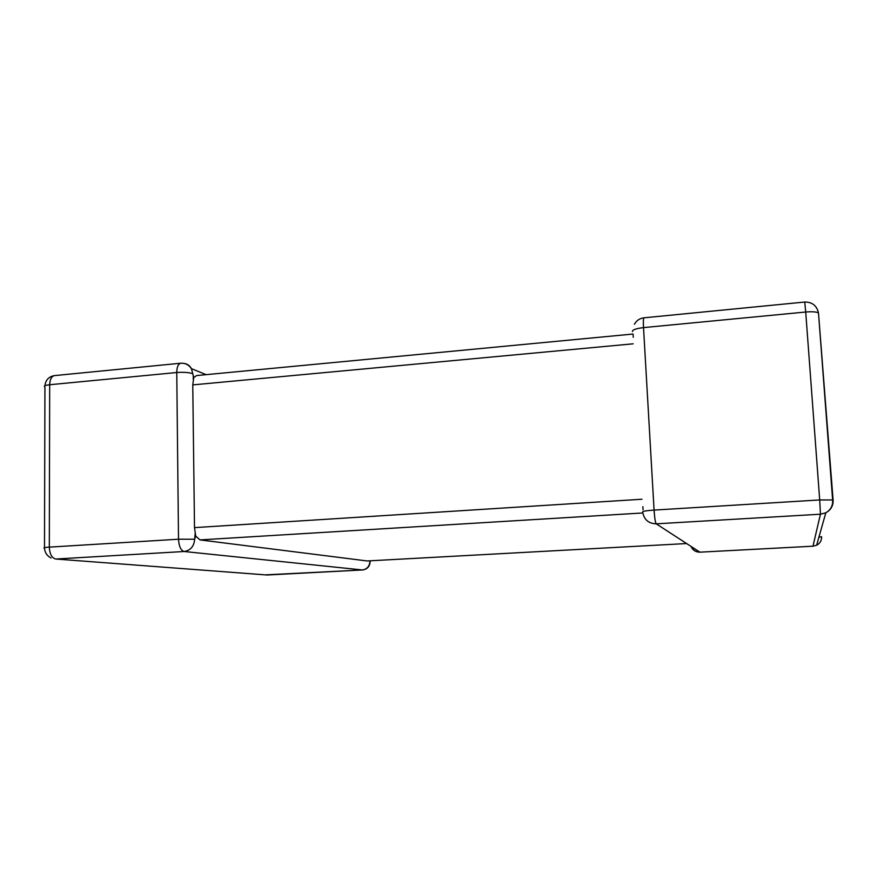 <?xml version="1.0" encoding="UTF-8"?>
<svg xmlns="http://www.w3.org/2000/svg" width="877" height="877" viewBox="0 0 877 877"><rect width="100%" height="100%" fill="white"/><g stroke="black" fill="none" stroke-linecap="round" stroke-linejoin="round"><path stroke-width="1.32" d="M686.614 543.543L367.2 560.962L199.967 539.903L195.703 536.066L194.508 527.625L192.765 384.893L193.762 377.581L196.601 375.564L633.019 334.038M195.176 533.424L194.639 539.234C194.08 546.327 190.583 550.416 184.148 551.501L55.766 559.022L267.167 575.005L362.344 569.973C367.068 569.228 369.59 566.334 369.919 561.302L369.743 560.831M206.161 374.654L191.438 368.658L193.762 377.581M195.231 537.831L195.703 536.066M691.284 546.579C693.016 550.252 695.889 552.115 699.912 552.17L812.968 546.196L820.444 514.207L656.215 523.832C655.327 522.528 654.615 517.945 654.078 510.085L819.699 499.945L805.711 312.015L643.521 327.614L654.078 510.085C646.338 510.633 642.545 511.236 642.698 511.894C643.904 519.535 648.41 523.514 656.215 523.832L699.901 552.17C695.68 552.137 692.72 550.219 691.01 546.404M370.149 561.543L370.138 561.335C369.919 566.323 367.408 569.206 362.596 569.973L184.148 551.501C180.815 550.449 178.941 546.36 178.513 539.212L176.759 372.517L49.682 384.74L49.32 547.127L178.513 539.212L194.639 539.234M194.508 527.625L641.986 499.232M633.172 343.817L192.765 384.893M833.117 500.274L832.635 499.967C832.986 505.678 830.716 509.954 825.816 512.793L820.444 514.207L819.699 499.945L832.635 499.967L818.482 312.925C816.783 305.635 812.201 302.017 804.735 302.039L805.711 312.015C812.113 311.488 816.366 311.795 818.482 312.925L833.117 500.274C833.271 505.854 830.837 510.03 825.816 512.793L816.63 545.253L812.946 546.207L699.901 552.17M367.2 560.962L686.603 543.543M642.808 512.968L199.967 539.903M184.181 363.451C187.415 363.944 189.827 365.676 191.438 368.658C188.785 364.777 185.2 362.979 180.695 363.231L54.462 375.608C51.491 376.343 49.901 379.39 49.682 384.74C44.957 385.277 43.379 386.077 44.935 387.152L44.497 547.632M362.365 569.984L265.391 574.863M55.766 559.022C51.864 558.046 49.715 554.078 49.32 547.127C44.519 547.456 42.907 547.796 44.497 548.169C44.87 552.653 47.051 555.93 51.063 557.98M180.695 363.231C178.184 363.933 176.869 367.035 176.759 372.517C183.479 372.034 188.774 372.407 192.633 373.635M818.899 537.228L821.606 536.713C821.705 540.528 820.05 543.378 816.63 545.253L812.946 546.207M632.47 331.572C632.262 329.851 635.935 328.524 643.521 327.614C643.214 321.64 643.356 318.373 643.926 317.814C639.728 318.34 636.538 320.489 634.389 324.26M193.247 375.367L193.291 379.642M54.462 375.608C48.772 376.617 45.593 380.004 44.913 385.748M643.049 509.778L642.874 506.654M633.26 337.261L633.084 334.236M804.735 302.039L643.926 317.814"/></g></svg>
